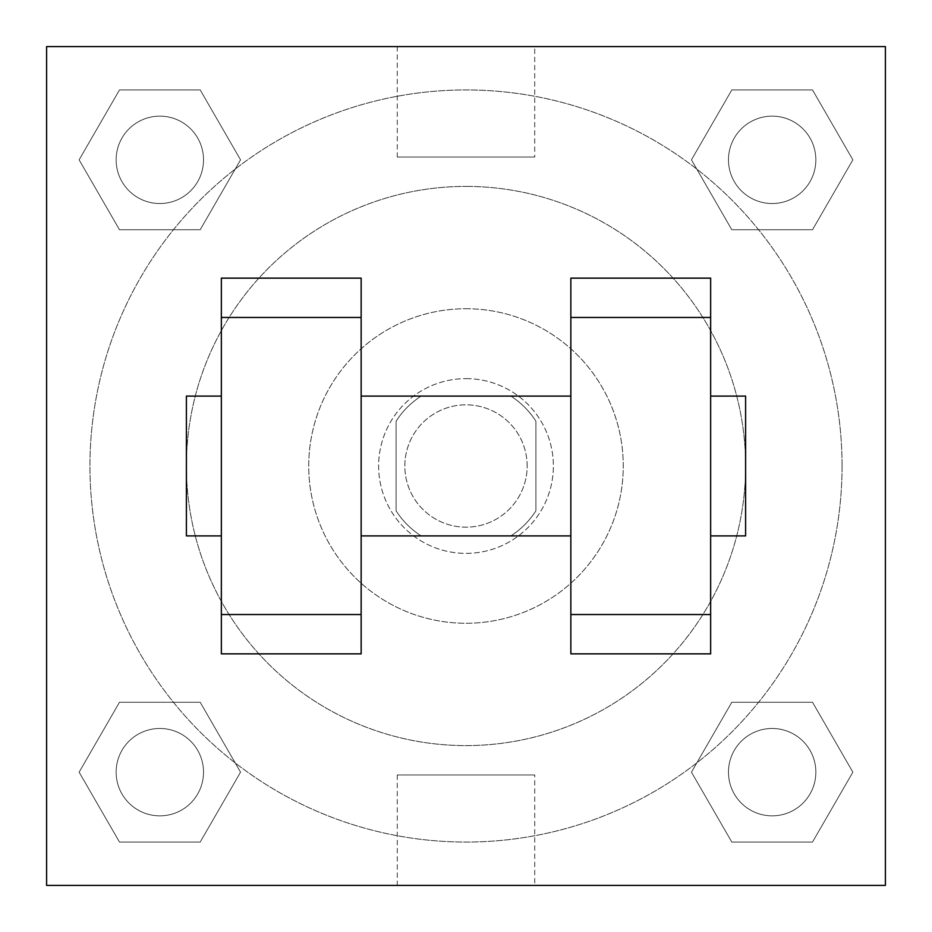 <?xml version="1.0" encoding="UTF-8"?>
<svg xmlns="http://www.w3.org/2000/svg" width="932" height="932" viewBox="0 0 932 932"><rect width="100%" height="100%" fill="white"/><g stroke="black" fill="none" stroke-linecap="round" stroke-linejoin="round"><path stroke-width="0.7" stroke-dasharray="4.66 3.5" d="M527.163 466A61.163 61.163 0 0 0 435.419 413.027A61.163 61.163 0 0 0 435.419 518.973A61.163 61.163 0 0 0 527.163 466A61.163 61.163 0 0 0 435.419 413.027A61.163 61.163 0 0 0 435.419 518.973A61.163 61.163 0 0 0 527.163 466M510.829 535.9L421.171 535.9A83.041 83.041 0 0 1 396.1 510.829L396.1 421.171A83.041 83.041 0 0 1 421.171 396.1L510.829 396.1A83.041 83.041 0 0 1 535.9 421.171L535.9 510.829A83.041 83.041 0 0 1 510.829 535.9L421.171 535.9A83.041 83.041 0 0 1 396.1 510.829L396.1 421.171A83.041 83.041 0 0 1 421.171 396.1L510.829 396.1A83.041 83.041 0 0 1 535.9 421.171L535.9 510.829A83.041 83.041 0 0 1 510.829 535.9M466 378.625A87.375 87.375 0 0 1 541.667 509.688A87.375 87.375 0 0 1 390.333 509.688A87.375 87.375 0 0 1 466 378.625A87.375 87.375 0 0 0 378.625 466A87.375 87.375 0 0 0 466 553.375A87.375 87.375 0 0 0 553.375 466A87.375 87.375 0 0 0 466 378.625M466 308.725A157.275 157.275 0 0 1 602.2 544.638A157.275 157.275 0 0 1 329.8 544.638A157.275 157.275 0 0 1 466 308.725A157.275 157.275 0 0 1 602.2 544.638A157.275 157.275 0 0 1 329.8 544.638A157.275 157.275 0 0 1 466 308.725M466 186.4A279.6 279.6 0 0 1 708.145 605.8A279.6 279.6 0 0 1 223.855 605.8A279.6 279.6 0 0 1 466 186.4A279.6 279.6 0 0 0 186.4 466A279.6 279.6 0 0 0 466 745.6A279.6 279.6 0 0 0 745.6 466A279.6 279.6 0 0 0 466 186.4M79.127 159.838L119.482 89.938L200.194 89.938L240.549 159.838L200.194 229.738L119.482 229.738L79.127 159.838L119.482 89.938L200.194 89.938L240.549 159.838L200.194 229.738L119.482 229.738L79.127 159.838L119.482 89.938L200.194 89.938L240.549 159.838L200.194 229.738L119.482 229.738L79.127 159.838M79.127 772.162L119.482 702.262L200.194 702.262L240.549 772.162L200.194 842.062L119.482 842.062L79.127 772.162L119.482 702.262L200.194 702.262L240.549 772.162L200.194 842.062L119.482 842.062L79.127 772.162L119.482 702.262L200.194 702.262L240.549 772.162L200.194 842.062L119.482 842.062L79.127 772.162M46.6 885.4L46.6 46.6L885.4 46.6L885.4 885.4L46.6 885.4L46.6 46.6L885.4 46.6L885.4 885.4L46.6 885.4L46.6 46.6L885.4 46.6L885.4 885.4L46.6 885.4M691.451 159.838L731.806 89.938L812.518 89.938L852.873 159.838L812.518 229.738L731.806 229.738L691.451 159.838L731.806 89.938L812.518 89.938L852.873 159.838L812.518 229.738L731.806 229.738L691.451 159.838L731.806 89.938L812.518 89.938L852.873 159.838L812.518 229.738L731.806 229.738L691.451 159.838M691.451 772.162L731.806 702.262L812.518 702.262L852.873 772.162L812.518 842.062L731.806 842.062L691.451 772.162L731.806 702.262L812.518 702.262L852.873 772.162L812.518 842.062L731.806 842.062L691.451 772.162L731.806 702.262L812.518 702.262L852.873 772.162L812.518 842.062L731.806 842.062L691.451 772.162M509.688 46.6L422.312 46.623L509.688 46.6M842.062 466A376.062 376.062 0 0 0 277.969 140.324A376.062 376.062 0 0 0 277.969 791.676A376.062 376.062 0 0 0 842.062 466A376.062 376.062 0 0 0 277.969 140.324A376.062 376.062 0 0 0 277.969 791.676A376.062 376.062 0 0 0 842.062 466M203.525 772.162A43.688 43.688 0 0 0 137.994 734.323A43.688 43.688 0 0 0 137.994 810.001A43.688 43.688 0 0 0 203.525 772.162A43.688 43.688 0 0 0 137.994 734.323A43.688 43.688 0 0 0 137.994 810.001A43.688 43.688 0 0 0 203.525 772.162A43.688 43.688 0 0 0 137.994 734.323A43.688 43.688 0 0 0 137.994 810.001A43.688 43.688 0 0 0 203.525 772.162A43.688 43.688 0 0 0 137.994 734.323A43.688 43.688 0 0 0 137.994 810.001A43.688 43.688 0 0 0 203.525 772.162M203.525 159.838A43.688 43.688 0 0 0 137.994 121.999A43.688 43.688 0 0 0 137.994 197.677A43.688 43.688 0 0 0 203.525 159.838A43.688 43.688 0 0 0 137.994 121.999A43.688 43.688 0 0 0 137.994 197.677A43.688 43.688 0 0 0 203.525 159.838A43.688 43.688 0 0 0 137.994 121.999A43.688 43.688 0 0 0 137.994 197.677A43.688 43.688 0 0 0 203.525 159.838A43.688 43.688 0 0 0 137.994 121.999A43.688 43.688 0 0 0 137.994 197.677A43.688 43.688 0 0 0 203.525 159.838M815.849 159.838A43.688 43.688 0 0 0 750.318 121.999A43.688 43.688 0 0 0 750.318 197.677A43.688 43.688 0 0 0 815.849 159.838A43.688 43.688 0 0 0 750.318 121.999A43.688 43.688 0 0 0 750.318 197.677A43.688 43.688 0 0 0 815.849 159.838A43.688 43.688 0 0 0 750.318 121.999A43.688 43.688 0 0 0 750.318 197.677A43.688 43.688 0 0 0 815.849 159.838A43.688 43.688 0 0 0 750.318 121.999A43.688 43.688 0 0 0 750.318 197.677A43.688 43.688 0 0 0 815.849 159.838M728.474 772.162A43.688 43.688 0 0 1 794.006 734.323A43.688 43.688 0 0 1 794.006 810.001A43.688 43.688 0 0 1 728.474 772.162A43.688 43.688 0 0 1 794.006 734.323A43.688 43.688 0 0 1 794.006 810.001A43.688 43.688 0 0 1 728.474 772.162M534.723 885.4L397.277 885.4L534.723 885.4L534.723 774.958L397.277 774.958L534.723 774.958M46.6 466L46.6 422.312L46.623 466M885.4 466L885.4 422.312L885.377 466M534.723 46.6L397.277 46.6L534.723 46.6L534.723 157.042L397.277 157.042L534.723 157.042M46.6 509.688L46.623 422.312L46.6 509.688M466 885.4L509.688 885.4L466 885.377M885.4 422.312L885.377 509.688L885.4 422.312M710.65 653.856L710.65 278.144L570.85 278.144L570.85 653.856M221.35 653.856L221.35 278.144L361.15 278.144L361.15 653.856M361.15 466L361.15 396.1L361.15 466M570.85 466L570.85 535.9L570.85 466M710.65 396.1L710.65 535.9L710.65 396.1M745.6 396.1L745.6 535.9M221.35 466L221.35 396.1L221.35 466M186.4 535.9L186.4 396.1M815.849 772.162A43.688 43.688 0 0 0 750.318 734.323A43.688 43.688 0 0 0 750.318 810.001A43.688 43.688 0 0 0 815.849 772.162A43.688 43.688 0 0 0 750.318 734.323A43.688 43.688 0 0 0 750.318 810.001A43.688 43.688 0 0 0 815.849 772.162M397.277 774.958L397.277 885.4M397.277 46.6L397.277 157.042"/><path stroke-width="1.4" d="M46.6 46.6L885.4 46.6L885.4 885.4L46.6 885.4L46.6 46.6M570.85 317.463L570.85 653.856L710.65 653.856L710.65 278.144L570.85 278.144L570.85 317.463L710.65 317.463M221.35 317.463L221.35 653.856L361.15 653.856L361.15 278.144L221.35 278.144L221.35 317.463L361.15 317.463M710.65 535.9L745.6 535.9L745.6 396.1L710.65 396.1M221.35 396.1L186.4 396.1L186.4 535.9L221.35 535.9M221.35 614.538L361.15 614.538M570.85 614.538L710.65 614.538M221.35 653.856L361.15 653.856M570.85 653.856L710.65 653.856M361.15 535.9L570.85 535.9M361.15 396.1L570.85 396.1"/></g></svg>
